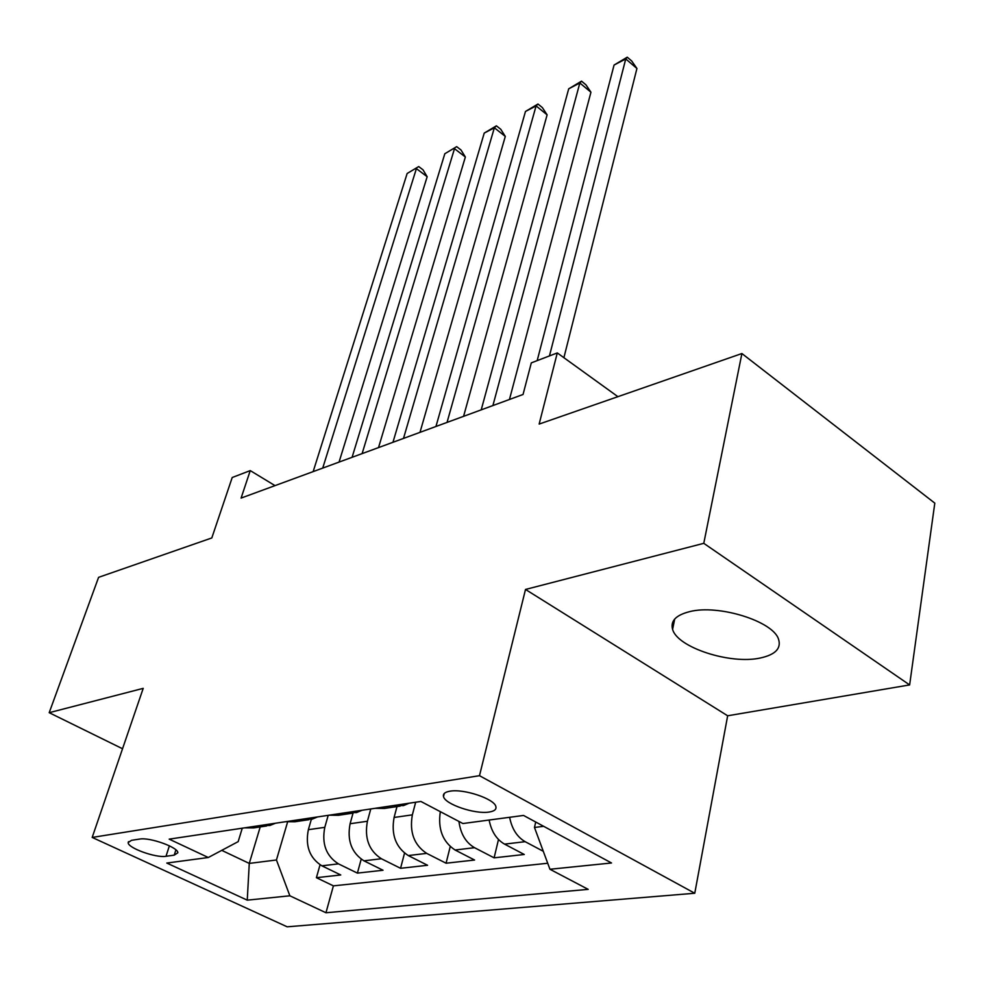 <?xml version="1.0" encoding="UTF-8"?>
<svg xmlns="http://www.w3.org/2000/svg" width="984" height="984" viewBox="0 0 984 984"><rect width="100%" height="100%" fill="white"/><g stroke="black" fill="none" stroke-linecap="round" stroke-linejoin="round"><path stroke-width="1.48" d="M689.599 611.642C675.946 615.111 670.276 621.002 672.601 629.354C677.287 647.447 730.226 664.68 760.214 658.025C775.441 654.704 781.53 648.37 778.479 639.022C772.772 621.039 718.16 604.164 689.599 611.642M450.008 791.185C445.014 792.034 442.849 793.805 443.501 796.523C444.854 804.236 474.952 814.457 489.036 812.058C494.362 811.246 496.625 809.389 495.85 806.499C494.312 798.811 463.735 788.565 450.008 791.185M909.634 684.926L934.8 503.132L741.899 353.539L703.781 543.328L525.505 589.453L479.491 775.687L694.765 893.251L727.656 715.786L909.634 684.926L703.781 543.328M479.491 775.687L92.189 837.433L287.18 926.817L694.765 893.251M92.189 837.433L143.209 688.357L49.2 712.687L122.545 748.75M49.2 712.687L98.597 577.337L211.806 537.953L232.212 477.511L250.256 470.598L241.092 498.088L523.045 394.486L531.311 362.875L557.288 352.924L539.146 424.079L741.899 353.539M311.325 819.364L308.361 829.684C305.138 846.019 309.652 858.06 321.879 865.822L340.759 874.973L316.405 877.691L320.046 864.813M328.201 815.33L324.794 827.335C321.608 843.841 326.147 856.006 338.434 863.854L357.401 873.115L361.189 859.192M357.401 873.115L383.034 870.25L363.945 860.828C351.559 852.845 346.946 840.484 350.095 823.731L353.047 813.116M396.995 806.572L394.092 817.458C391.017 834.641 395.752 847.335 408.274 855.563L427.573 865.28L400.562 868.294L404.522 853.153M440.328 811.677C437.757 829.02 442.677 841.8 455.075 850.004L474.583 860.028L446.072 863.214L450.217 846.621M489.134 820.041C491.373 831.455 496.514 839.475 504.558 844.124L524.251 854.481L494.116 857.839L498.482 839.512M166.013 856.289L174.217 855.158L177.809 852.796C178.633 847.482 149.666 837.04 139.63 839.081L131.536 840.311L128.191 842.538C127.293 847.814 155.853 858.159 166.013 856.289L169.383 845.809M260.219 826.929L249.272 863.411L276.442 859.979L289.862 895.797L325.962 912.746L588.198 889.364L549.945 869.266L611.519 862.98L523.537 815.441L462.911 823.534L420.881 801.456L169.187 839.143L208.3 857.507L238.177 841.627L242.261 828.208M289.862 895.797L247.255 900.151L166.8 863.054L208.3 857.507M415.666 802.243L412.358 814.85L394.092 817.458M370.771 808.959L367.413 821.259L350.095 823.731M316.405 877.691L333.404 885.858L547.719 863.251M543.303 851.308L525.149 841.677C517.067 836.978 511.889 828.848 509.626 817.298M494.116 857.839L474.534 847.691C465.813 842.611 460.61 833.866 458.938 821.456M446.072 863.214L426.687 853.374C414.104 845.047 409.332 832.218 412.358 814.85M400.562 868.294L381.386 858.749C368.951 850.68 364.289 838.184 367.413 821.259M260.822 825.428L269.911 825.49L275.397 823.239M244.635 827.851L253.675 827.901L266.664 825.97M287.574 822.058L276.442 859.979M617.915 396.675L557.288 352.924M275.016 485.629L250.256 470.598M221.744 850.361L249.272 863.411L247.255 900.151M535.726 822.034L534.472 827.47L543.66 826.314M333.404 885.858L325.962 912.746M285.766 821.689L294.905 821.763L308.742 819.709M317.549 816.929L312.014 819.217L302.851 819.131M329.185 815.183L338.398 815.293L353.182 813.091M362.05 810.262L356.479 812.599L347.229 812.489M375.076 808.319L384.375 808.442L400.193 806.093M409.11 803.215L403.514 805.601L394.178 805.453M549.945 869.266L534.472 827.47M525.505 589.453L727.656 715.786M339.049 462.099L427.167 176.714L416.404 168.633L322.715 468.101M407.142 173.492L418.704 166.567L407.142 173.492L313.158 471.607M418.704 166.567L422.997 169.802L427.167 176.714M378.532 447.585L465.358 157.01L454.497 148.67L362.112 453.624M444.817 153.738L456.674 146.653L444.817 153.738L352.087 457.302M456.674 146.653L461.004 149.986L465.358 157.01M419.983 432.357L505.296 136.407L494.362 127.785L403.502 438.409M484.226 133.098L496.391 125.829L494.362 127.785L484.226 133.098L392.96 442.283M496.391 125.829L500.758 129.273L505.296 136.407M463.575 416.343L547.116 114.833L536.096 105.915L447.043 422.419M525.468 111.475L537.965 104.021L536.096 105.915L525.468 111.475L435.949 426.49M537.965 104.021L542.356 107.576L547.116 114.833M509.454 399.479L590.941 92.213L579.834 82.988L492.898 405.568M568.703 88.818L581.532 81.155L579.834 82.988L568.703 88.818L481.213 409.861M581.532 81.155L585.96 84.845L590.941 92.213M563.894 357.696L636.931 68.486L625.75 58.929L549.453 355.925M614.065 65.055L627.251 57.183L625.75 58.929L614.065 65.055L537.178 360.624M627.251 57.183L631.703 60.996L636.931 68.486M324.794 827.335L308.361 829.684M338.434 863.854L321.879 865.822M525.149 841.677L504.558 844.124M474.534 847.691L455.075 850.004M426.687 853.374L408.274 855.563M381.386 858.749L363.945 860.828M175.902 849.881L174.217 855.158M674.704 619.047L672.601 629.354M444.276 793.473L443.501 796.523M128.486 841.652L128.191 842.538"/></g></svg>
